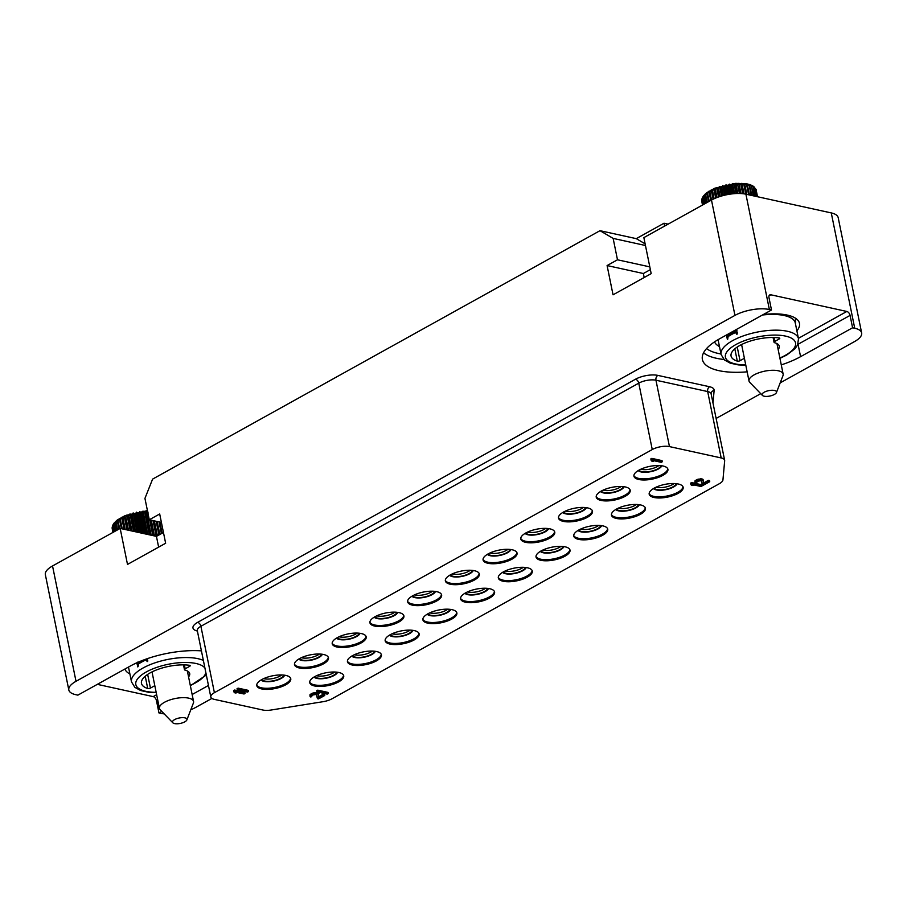 <?xml version="1.0" encoding="UTF-8"?>
<svg xmlns="http://www.w3.org/2000/svg" width="907" height="907" viewBox="0 0 907 907"><rect width="100%" height="100%" fill="white"/><g stroke="black" fill="none" stroke-linecap="round" stroke-linejoin="round"><path stroke-width="1.36" d="M718.072 339.672L721.099 354.524A39.5 14.773 -11.5 0 1 770.134 330.352A39.5 14.773 -11.5 0 1 798.5 338.776L795.292 323.017A39.5 14.773 168.5 0 0 766.925 314.604A39.5 14.773 168.5 0 0 762.447 315.012M795.53 324.184A39.625 14.818 168.5 0 0 795.53 324.105A39.625 14.818 168.5 0 0 762.56 314.956M735.622 329.91L735.033 330.556A39.5 14.773 -11.5 0 0 727.697 334.592L729.194 334.921L727.335 334.762M736.529 329.411L737.266 334.014A39.5 14.773 168.5 0 0 736.756 334.241L736.756 334.241M737.221 332.801L735.464 332.586L736.949 334.15M735.464 332.586L734.965 332.778A39.5 14.773 168.5 0 0 728.106 336.588L727.675 339.263A39.5 14.773 168.5 0 0 727.323 339.513L727.323 339.513M726.292 335.091L727.437 339.433M778.149 349.501A19.194 7.177 -11.5 0 0 779.283 346.191A19.194 7.177 -11.5 0 0 774.657 342.733A2.472 0.93 168.5 0 1 774.056 342.29A2.472 0.93 168.5 0 1 774.782 341.417L779.238 338.946L779.022 337.903M744.398 358.288L740.021 360.714A1.859 0.692 -11.5 0 1 737.312 361.122A30.022 11.235 168.5 0 1 731.065 356.009A30.022 11.235 168.5 0 1 746.812 342.268A30.022 11.235 168.5 0 1 779.102 337.914A1.859 0.692 -11.5 0 1 779.771 338.3A1.859 0.692 -11.5 0 1 779.238 338.946M850.074 315.398A3.719 2.222 -119 0 0 846.832 311.464L770.859 294.798A3.719 2.222 -119 0 0 769.737 294.922A3.719 2.222 -119 0 0 768.977 297.609L771.494 309.99L769.363 309.514A24.761 9.263 168.5 0 0 734.953 315.398L76.007 681.304A24.761 9.263 168.5 0 0 68.819 689.978L45.35 574.653A24.761 9.263 -11.5 0 1 52.538 565.968L120.166 528.418L127.502 564.426L165.641 543.236L159.689 513.986L149.292 519.768L144.939 498.385L152.603 479.111L599.992 230.684L613.143 238.405L617.486 259.787L607.089 265.558L613.041 294.82L651.181 273.631L643.857 237.623L711.485 200.073A24.761 9.263 -11.5 0 1 745.905 194.189L831.266 212.918A24.761 9.263 -11.5 0 1 838.181 217.612L861.65 332.937A24.761 9.263 168.5 0 0 854.723 328.243L852.591 327.778L850.074 315.398L798.058 344.286A58.808 21.995 -11.5 0 1 797.865 344.399M780.19 382.867L854.462 341.622A24.761 9.263 168.5 0 0 861.65 332.937M760.724 393.672L716.122 418.433M211.875 698.435L195.515 707.517A24.761 9.263 168.5 0 1 190.799 709.739M599.992 230.684L636.272 238.643L664.015 223.235L664.593 226.115M650.376 269.628L643.358 273.517L644.174 277.519M636.272 238.643L645.126 243.847M664.015 223.235L668.142 224.142M613.143 238.405L645.467 245.502M617.486 259.787L649.809 266.873M796.879 330.84A43.513 16.281 168.5 0 0 799.464 323.346A43.513 16.281 168.5 0 0 787.299 315.092A43.513 16.281 168.5 0 0 763.354 314.514M714.546 341.871A43.513 16.281 168.5 0 0 719.478 346.587M852.591 327.778L800.575 356.666L798.058 344.286A3.719 2.222 -119 0 0 798.001 344.048M771.494 309.99L719.478 338.878A58.808 21.995 168.5 0 0 702.392 359.489A58.808 21.995 168.5 0 0 747.153 371.836M781.278 364.886A58.808 21.995 168.5 0 0 800.575 356.666M161.763 711.383L158.963 712.936L161.095 713.401A24.761 9.263 168.5 0 0 164.19 713.888M192.148 694.513L208.451 685.454M201.422 650.863A58.808 21.995 168.5 0 0 129.894 666.26L77.866 695.147L75.734 694.671A24.761 9.263 168.5 0 1 68.819 689.978M163.453 532.488L156.446 536.377L158.634 547.136M120.166 528.418L156.446 536.377M158.963 712.936L156.446 700.555A3.719 2.222 61 0 0 153.204 696.621L97.298 684.354M124.871 669.049A43.513 16.281 168.5 0 0 129.894 673.969M154.814 685.669L150.437 688.096A1.859 0.692 -11.5 0 1 147.728 688.504L145.222 676.237M188.565 676.883A19.194 7.177 -11.5 0 0 189.699 673.572A19.194 7.177 -11.5 0 0 185.073 670.114A2.472 0.93 168.5 0 1 184.472 669.672A2.472 0.93 168.5 0 1 185.187 668.799L189.654 666.328L189.438 665.284M147.728 688.504A30.022 11.235 168.5 0 1 141.481 683.39A30.022 11.235 168.5 0 1 157.228 669.649A30.022 11.235 168.5 0 1 189.518 665.296A1.859 0.692 -11.5 0 1 190.187 665.681A1.859 0.692 -11.5 0 1 189.654 666.328M147.319 658.663L147.682 661.396A39.5 14.773 168.5 0 0 147.172 661.622L147.172 661.622M147.637 660.183L145.868 659.967L147.365 661.532M145.868 659.967L145.381 660.16A39.5 14.773 168.5 0 0 138.522 663.969L138.091 666.645A39.5 14.773 168.5 0 0 137.739 666.894L137.739 666.894M136.776 662.813L137.853 666.815M144.077 659.82L139.61 662.303L138.102 662.223M137.875 662.325L138.249 664.185M138.499 662.053L139.61 662.303L138.85 662.393M113.545 524.144L113.035 525.743A27.936 10.453 -11.5 0 1 113.318 525.289L114.429 522.761L114.101 524.291A27.936 10.453 -11.5 0 1 114.509 523.838L115.688 521.355L115.563 522.829A27.936 10.453 -11.5 0 1 116.096 522.375L117.32 519.972L117.4 521.378A27.936 10.453 -11.5 0 1 118.057 520.935L119.316 518.6L121.368 528.679M118.057 520.935L119.633 528.713M117.4 521.378L118.976 529.087M116.096 522.375L117.615 529.835M114.429 522.761L117.332 519.972L125.279 515.561L147.433 510.652M115.563 522.829L117.048 530.153M114.509 523.838L115.926 530.776M114.101 524.291L115.461 531.037M113.318 525.289L114.588 531.525M113.126 524.507L114.123 523.044M113.035 525.743L114.248 531.706M113.409 532.171L112.389 527.171L113.069 525.493L112.389 527.171A27.936 10.453 -11.5 0 1 112.547 526.729L113.636 532.046M112.547 526.729L113.024 524.779M112.162 527.817L112.185 528.543A27.936 10.453 -11.5 0 1 112.196 528.112L113.069 532.364M112.196 528.112L112.343 526.695M112.185 528.543L112.967 532.42M112.241 528.838L112.899 532.454M159.847 522.081L162.115 533.237M159.02 521.899L161.401 533.633M157.206 521.502L159.847 534.495M157.081 521.48L159.745 534.552M156.163 521.276L158.952 534.994M154.371 520.879L157.41 535.844M154.031 520.799L157.126 536.003M153.022 520.584L156.219 536.332M151.288 520.199L154.485 535.946M150.721 520.074L153.929 535.822M149.644 519.847L152.852 535.595M119.599 519.96A27.936 10.453 -11.5 0 1 120.348 519.541L121.617 517.285L122.105 518.611A27.936 10.453 -11.5 0 1 122.955 518.203L124.191 516.049L124.894 517.341A27.936 10.453 -11.5 0 1 125.812 516.967L127.014 514.893L127.91 516.174A27.936 10.453 -11.5 0 1 128.896 515.834L130.018 513.85L131.118 515.119A27.936 10.453 -11.5 0 1 132.15 514.825L133.17 512.92L134.451 514.212A27.936 10.453 -11.5 0 1 135.517 513.952L136.424 512.149L137.875 513.441A27.936 10.453 -11.5 0 1 138.952 513.237L139.712 511.514L141.322 512.84A27.936 10.453 -11.5 0 1 142.399 512.693L143 511.049L144.746 512.41A27.936 10.453 -11.5 0 1 145.8 512.319L146.22 510.743L151.208 535.232M146.22 510.743L148.079 512.16M145.8 512.319L150.426 535.062M144.746 512.41L149.304 534.813M143 511.049L147.762 534.472M142.399 512.693L146.787 534.257M141.322 512.84L145.63 534.008M139.712 511.514L144.224 533.701M138.952 513.237L143.068 533.441M137.875 513.441L141.889 533.191M136.424 512.149L140.642 532.908M135.517 513.952L139.315 532.624M134.451 514.212L138.147 532.364M133.17 512.92L137.082 532.126M132.15 514.825L135.608 531.808M131.118 515.119L134.463 531.559M130.018 513.85L133.578 531.366M128.896 515.834L131.98 531.014M127.91 516.174L130.88 530.765M127.014 514.893L130.211 530.618M125.812 516.967L128.522 530.255M124.894 517.341L127.468 530.017M124.191 516.049L127.014 529.926M122.955 518.203L125.257 529.541M122.105 518.611L124.282 529.325M121.617 517.285L124.055 529.269M120.348 519.541L122.252 528.872M193.395 703.027A17.414 6.519 168.5 0 0 193.554 701.44A17.414 6.519 168.5 0 0 181.049 697.732A17.414 6.519 -11.5 0 0 159.428 708.39A17.414 6.519 -11.5 0 0 160.199 709.773L172.818 722.777A7.369 2.755 -11.5 0 1 174.484 719.682A7.369 2.755 -11.5 0 1 181.638 717.675A7.369 2.755 168.5 0 1 186.865 719.92L193.395 703.027M186.865 719.92A7.369 2.755 168.5 0 1 177.783 723.763A7.369 2.755 -11.5 0 1 172.818 722.777M149.292 519.768L161.412 522.421M719.319 483.726A12.381 4.626 168.5 0 0 722.947 479.905L724.67 460.813A12.381 4.626 168.5 0 0 724.636 460.291A12.381 4.626 168.5 0 0 721.178 457.944L669.468 446.595A12.381 4.626 168.5 0 0 652.258 449.543L214.403 692.676A12.381 4.626 168.5 0 0 210.809 697.007A12.381 4.626 168.5 0 0 214.267 699.354L262.939 710.034A12.381 4.626 168.5 0 0 271.182 710.011L323.028 701.701A12.381 4.626 168.5 0 0 331.996 698.787L719.319 483.726M638.789 479.497A17.335 6.485 168.5 0 0 657.983 477.536A17.335 6.485 168.5 0 0 667.915 469.304A17.335 6.485 168.5 0 0 663.074 466.017A17.335 6.485 168.5 0 0 643.879 467.978A17.335 6.485 168.5 0 0 633.948 476.22A17.335 6.485 168.5 0 0 638.789 479.497M601.08 500.437A17.335 6.485 168.5 0 0 620.263 498.476A17.335 6.485 168.5 0 0 630.206 490.245A17.335 6.485 168.5 0 0 625.354 486.957A17.335 6.485 168.5 0 0 606.171 488.918A17.335 6.485 168.5 0 0 596.228 497.161A17.335 6.485 168.5 0 0 601.08 500.437M563.36 521.389A17.335 6.485 168.5 0 0 582.555 519.428A17.335 6.485 168.5 0 0 592.486 511.185A17.335 6.485 168.5 0 0 587.634 507.909A17.335 6.485 168.5 0 0 568.451 509.87A17.335 6.485 168.5 0 0 558.519 518.101A17.335 6.485 168.5 0 0 563.36 521.389M525.641 542.329A17.335 6.485 168.5 0 0 544.835 540.368A17.335 6.485 168.5 0 0 554.767 532.137A17.335 6.485 168.5 0 0 549.925 528.849A17.335 6.485 168.5 0 0 530.731 530.81A17.335 6.485 168.5 0 0 520.799 539.041A17.335 6.485 168.5 0 0 525.641 542.329M487.932 563.27A17.335 6.485 168.5 0 0 507.115 561.308A17.335 6.485 168.5 0 0 517.058 553.077A17.335 6.485 168.5 0 0 512.206 549.789A17.335 6.485 168.5 0 0 493.023 551.751A17.335 6.485 168.5 0 0 483.08 559.982A17.335 6.485 168.5 0 0 487.932 563.27M450.212 584.21A17.335 6.485 168.5 0 0 469.407 582.249A17.335 6.485 168.5 0 0 479.338 574.018A17.335 6.485 168.5 0 0 474.486 570.73A17.335 6.485 168.5 0 0 455.303 572.691A17.335 6.485 168.5 0 0 445.371 580.933A17.335 6.485 168.5 0 0 450.212 584.21M412.492 605.162A17.335 6.485 168.5 0 0 431.687 603.2A17.335 6.485 168.5 0 0 441.618 594.958A17.335 6.485 168.5 0 0 436.777 591.681A17.335 6.485 168.5 0 0 417.583 593.643A17.335 6.485 168.5 0 0 407.651 601.874A17.335 6.485 168.5 0 0 412.492 605.162M374.784 626.102A17.335 6.485 168.5 0 0 393.967 624.141A17.335 6.485 168.5 0 0 403.91 615.898A17.335 6.485 168.5 0 0 399.057 612.622A17.335 6.485 168.5 0 0 379.874 614.583A17.335 6.485 168.5 0 0 369.931 622.814A17.335 6.485 168.5 0 0 374.784 626.102M337.064 647.042A17.335 6.485 168.5 0 0 356.258 645.081A17.335 6.485 168.5 0 0 366.19 636.85A17.335 6.485 168.5 0 0 361.337 633.562A17.335 6.485 168.5 0 0 342.154 635.524A17.335 6.485 168.5 0 0 332.223 643.755A17.335 6.485 168.5 0 0 337.064 647.042M299.344 667.983A17.335 6.485 168.5 0 0 318.538 666.021A17.335 6.485 168.5 0 0 328.47 657.79A17.335 6.485 168.5 0 0 323.629 654.503A17.335 6.485 168.5 0 0 304.435 656.464A17.335 6.485 168.5 0 0 294.503 664.695A17.335 6.485 168.5 0 0 299.344 667.983M261.635 688.923A17.335 6.485 168.5 0 0 280.819 686.962A17.335 6.485 168.5 0 0 290.762 678.731A17.335 6.485 168.5 0 0 285.909 675.443A17.335 6.485 168.5 0 0 266.726 677.404A17.335 6.485 168.5 0 0 256.783 685.647A17.335 6.485 168.5 0 0 261.635 688.923M654.038 497.49A17.335 6.485 168.5 0 0 673.221 495.528A17.335 6.485 168.5 0 0 683.164 487.286A17.335 6.485 168.5 0 0 678.311 484.009A17.335 6.485 168.5 0 0 659.128 485.971A17.335 6.485 168.5 0 0 649.185 494.202A17.335 6.485 168.5 0 0 654.038 497.49M616.318 518.43A17.335 6.485 168.5 0 0 635.512 516.468A17.335 6.485 168.5 0 0 645.444 508.237A17.335 6.485 168.5 0 0 640.603 504.95A17.335 6.485 168.5 0 0 621.408 506.911A17.335 6.485 168.5 0 0 611.477 515.142A17.335 6.485 168.5 0 0 616.318 518.43M578.609 539.37A17.335 6.485 168.5 0 0 597.792 537.409A17.335 6.485 168.5 0 0 607.724 529.178A17.335 6.485 168.5 0 0 602.883 525.89A17.335 6.485 168.5 0 0 583.689 527.851A17.335 6.485 168.5 0 0 573.757 536.082A17.335 6.485 168.5 0 0 578.609 539.37M540.889 560.311A17.335 6.485 168.5 0 0 560.084 558.349A17.335 6.485 168.5 0 0 570.015 550.118A17.335 6.485 168.5 0 0 565.163 546.83A17.335 6.485 168.5 0 0 545.98 548.792A17.335 6.485 168.5 0 0 536.037 557.034A17.335 6.485 168.5 0 0 540.889 560.311M503.17 581.262A17.335 6.485 168.5 0 0 522.364 579.301A17.335 6.485 168.5 0 0 532.296 571.059A17.335 6.485 168.5 0 0 527.455 567.782A17.335 6.485 168.5 0 0 508.26 569.743A17.335 6.485 168.5 0 0 498.328 577.974A17.335 6.485 168.5 0 0 503.17 581.262M465.461 602.203A17.335 6.485 168.5 0 0 484.644 600.241A17.335 6.485 168.5 0 0 494.576 592.01A17.335 6.485 168.5 0 0 489.735 588.722A17.335 6.485 168.5 0 0 470.54 590.684A17.335 6.485 168.5 0 0 460.609 598.915A17.335 6.485 168.5 0 0 465.461 602.203M427.741 623.143A17.335 6.485 168.5 0 0 446.936 621.182A17.335 6.485 168.5 0 0 456.867 612.951A17.335 6.485 168.5 0 0 452.015 609.663A17.335 6.485 168.5 0 0 432.832 611.624A17.335 6.485 168.5 0 0 422.889 619.855A17.335 6.485 168.5 0 0 427.741 623.143M390.021 644.083A17.335 6.485 168.5 0 0 409.216 642.122A17.335 6.485 168.5 0 0 419.147 633.891A17.335 6.485 168.5 0 0 414.306 630.603A17.335 6.485 168.5 0 0 395.112 632.564A17.335 6.485 168.5 0 0 385.18 640.807A17.335 6.485 168.5 0 0 390.021 644.083M352.313 665.024A17.335 6.485 168.5 0 0 371.496 663.062A17.335 6.485 168.5 0 0 381.428 654.831A17.335 6.485 168.5 0 0 376.586 651.543A17.335 6.485 168.5 0 0 357.392 653.505A17.335 6.485 168.5 0 0 347.46 661.747A17.335 6.485 168.5 0 0 352.313 665.024M314.593 685.975A17.335 6.485 168.5 0 0 333.787 684.014A17.335 6.485 168.5 0 0 343.719 675.772A17.335 6.485 168.5 0 0 338.867 672.495A17.335 6.485 168.5 0 0 319.683 674.457A17.335 6.485 168.5 0 0 309.74 682.688A17.335 6.485 168.5 0 0 314.593 685.975M662.291 461.754L662.065 460.631L651.827 458.375L650.784 458.953L651.498 460.994L653.244 461.38L652.757 460.461L661.248 462.332L662.291 461.754L652.054 459.509L651.011 460.087M245.071 693.424L244.845 692.302L239.493 691.123L239.006 690.204L247.509 692.075L248.541 691.497L238.303 689.252L237.26 689.83L237.747 690.737L234.607 690.046L233.564 690.624L234.278 692.665L236.024 693.05L235.537 692.132L244.04 694.002L245.071 693.424L234.834 691.179L233.791 691.758M248.541 691.497L248.314 690.374L238.076 688.13L237.033 688.696L237.26 689.83M702.109 485.937L701.871 484.814L691.633 482.558L690.59 483.136L691.304 485.177L693.05 485.562L692.563 484.644L701.066 486.515L702.109 485.937L691.86 483.692L690.817 484.27M701.746 480.982L702.403 484.928L703.492 485.166L709.739 481.696L709.501 480.574L708.412 480.336L703.639 482.989M708.412 480.336L708.639 481.458L703.787 484.157L703.095 479.576L702.097 478.953L697.914 479.236L694.966 480.88L695.816 483.352L697.8 481.232L701.281 480.653L702.403 484.928M316.781 694.751L317.439 698.685L318.527 698.923L324.774 695.465L324.536 694.331L323.448 694.093L318.674 696.746M323.448 694.093L323.686 695.216L318.822 697.914L318.142 693.333L317.133 692.71L312.96 693.005L310.013 694.637L310.852 697.109L312.847 694.989L316.316 694.411L317.439 698.685M328.243 693.538L328.005 692.404L317.767 690.159L316.724 690.737L317.439 692.778L319.185 693.163L318.697 692.245L327.2 694.116L328.243 693.538L317.994 691.281L316.951 691.86M633.902 475.642A17.335 6.485 -11.5 0 0 638.562 478.374A17.335 6.485 168.5 0 0 657.065 476.651A17.335 6.485 168.5 0 0 667.733 468.76M661.804 465.79A12.381 4.626 168.5 0 1 653.494 470.982A12.381 4.626 168.5 0 1 641.113 471.946A12.381 4.626 -11.5 0 1 638.199 470.586M660.965 465.688A11.451 4.286 168.5 0 1 653.459 470.62A11.451 4.286 168.5 0 1 641.771 471.583A11.451 4.286 -11.5 0 1 638.925 470.166M658.867 465.54A11.451 4.286 168.5 0 1 641.306 469.338A11.451 4.286 -11.5 0 1 640.807 469.214M263.654 678.64A11.451 4.286 -11.5 0 0 264.152 678.765A11.451 4.286 168.5 0 0 281.703 674.967M261.772 679.592A11.451 4.286 -11.5 0 0 264.606 681.01A11.451 4.286 168.5 0 0 276.295 680.046A11.451 4.286 168.5 0 0 283.812 675.114M261.046 680.023A12.381 4.626 -11.5 0 0 263.96 681.372A12.381 4.626 168.5 0 0 276.329 680.409A12.381 4.626 168.5 0 0 284.639 675.216M256.738 685.068A17.335 6.485 -11.5 0 0 261.409 687.801A17.335 6.485 168.5 0 0 279.9 686.077A17.335 6.485 168.5 0 0 290.58 678.187M301.362 657.7A11.451 4.286 -11.5 0 0 301.861 657.824A11.451 4.286 168.5 0 0 319.423 654.026M299.48 658.652A11.451 4.286 -11.5 0 0 302.326 660.069A11.451 4.286 168.5 0 0 314.015 659.106A11.451 4.286 168.5 0 0 321.52 654.174M298.754 659.072A12.381 4.626 -11.5 0 0 301.668 660.432A12.381 4.626 168.5 0 0 314.049 659.468A12.381 4.626 168.5 0 0 322.359 654.276M294.458 664.128A17.335 6.485 -11.5 0 0 299.117 666.86A17.335 6.485 168.5 0 0 317.62 665.137A17.335 6.485 168.5 0 0 328.289 657.235M339.082 636.759A11.451 4.286 -11.5 0 0 339.581 636.884A11.451 4.286 168.5 0 0 357.131 633.086M337.2 637.712A11.451 4.286 -11.5 0 0 340.034 639.129A11.451 4.286 168.5 0 0 351.723 638.154A11.451 4.286 168.5 0 0 359.24 633.222M336.474 638.131A12.381 4.626 -11.5 0 0 339.388 639.492A12.381 4.626 168.5 0 0 351.769 638.517A12.381 4.626 168.5 0 0 360.079 633.335M332.166 643.176A17.335 6.485 -11.5 0 0 336.837 645.92A17.335 6.485 168.5 0 0 355.329 644.197A17.335 6.485 168.5 0 0 366.009 636.295M376.802 615.819A11.451 4.286 -11.5 0 0 377.301 615.932A11.451 4.286 168.5 0 0 394.851 612.146M374.92 616.771A11.451 4.286 -11.5 0 0 377.754 618.189A11.451 4.286 168.5 0 0 389.443 617.213A11.451 4.286 168.5 0 0 396.96 612.282M374.194 617.191A12.381 4.626 -11.5 0 0 377.108 618.551A12.381 4.626 168.5 0 0 389.477 617.576A12.381 4.626 168.5 0 0 397.788 612.384M369.886 622.236A17.335 6.485 -11.5 0 0 374.557 624.98A17.335 6.485 168.5 0 0 393.048 623.245A17.335 6.485 168.5 0 0 403.728 615.354M414.51 594.867A11.451 4.286 -11.5 0 0 415.009 594.992A11.451 4.286 168.5 0 0 432.571 591.194M412.628 595.82A11.451 4.286 -11.5 0 0 415.474 597.248A11.451 4.286 168.5 0 0 427.163 596.273A11.451 4.286 168.5 0 0 434.668 591.341M411.903 596.25A12.381 4.626 -11.5 0 0 414.816 597.6A12.381 4.626 168.5 0 0 427.197 596.636A12.381 4.626 168.5 0 0 435.507 591.443M407.606 601.296A17.335 6.485 -11.5 0 0 412.266 604.028A17.335 6.485 168.5 0 0 430.768 602.305A17.335 6.485 168.5 0 0 441.437 594.414M452.23 573.927A11.451 4.286 -11.5 0 0 452.729 574.052A11.451 4.286 168.5 0 0 470.28 570.254M450.348 574.879A11.451 4.286 -11.5 0 0 453.183 576.296A11.451 4.286 168.5 0 0 464.872 575.333A11.451 4.286 168.5 0 0 472.388 570.401M449.623 575.299A12.381 4.626 -11.5 0 0 452.536 576.659A12.381 4.626 168.5 0 0 464.917 575.696A12.381 4.626 168.5 0 0 473.216 570.503M445.314 580.355A17.335 6.485 -11.5 0 0 449.985 583.088A17.335 6.485 168.5 0 0 468.477 581.364A17.335 6.485 168.5 0 0 479.157 573.473M489.95 552.987A11.451 4.286 -11.5 0 0 490.449 553.111A11.451 4.286 168.5 0 0 507.999 549.313M488.068 553.939A11.451 4.286 -11.5 0 0 490.902 555.356A11.451 4.286 168.5 0 0 502.591 554.392A11.451 4.286 168.5 0 0 510.108 549.449M487.342 554.358A12.381 4.626 -11.5 0 0 490.256 555.719A12.381 4.626 168.5 0 0 502.625 554.744A12.381 4.626 168.5 0 0 510.936 549.563M483.034 559.415A17.335 6.485 -11.5 0 0 487.705 562.147A17.335 6.485 168.5 0 0 506.197 560.424A17.335 6.485 168.5 0 0 516.877 552.522M527.659 532.046A11.451 4.286 -11.5 0 0 528.157 532.171A11.451 4.286 168.5 0 0 545.719 528.373M525.777 532.999A11.451 4.286 -11.5 0 0 528.622 534.416A11.451 4.286 168.5 0 0 540.311 533.441A11.451 4.286 168.5 0 0 547.817 528.509M525.051 533.418A12.381 4.626 -11.5 0 0 527.965 534.779A12.381 4.626 168.5 0 0 540.345 533.804A12.381 4.626 168.5 0 0 548.656 528.622M520.754 538.463A17.335 6.485 -11.5 0 0 525.414 541.207A17.335 6.485 168.5 0 0 543.917 539.472A17.335 6.485 168.5 0 0 554.585 531.581M565.378 511.095A11.451 4.286 -11.5 0 0 565.877 511.219A11.451 4.286 168.5 0 0 583.428 507.432M563.496 512.058A11.451 4.286 -11.5 0 0 566.331 513.475A11.451 4.286 168.5 0 0 578.02 512.5A11.451 4.286 168.5 0 0 585.537 507.569M562.771 512.478A12.381 4.626 -11.5 0 0 565.685 513.838A12.381 4.626 168.5 0 0 578.065 512.863A12.381 4.626 168.5 0 0 586.364 507.671M558.463 517.523A17.335 6.485 -11.5 0 0 563.134 520.255A17.335 6.485 168.5 0 0 581.625 518.532A17.335 6.485 168.5 0 0 592.305 510.641M603.098 490.154A11.451 4.286 -11.5 0 0 603.597 490.279A11.451 4.286 168.5 0 0 621.148 486.481M601.216 491.106A11.451 4.286 -11.5 0 0 604.051 492.535A11.451 4.286 168.5 0 0 615.74 491.56A11.451 4.286 168.5 0 0 623.256 486.628M600.491 491.537A12.381 4.626 -11.5 0 0 603.404 492.886A12.381 4.626 168.5 0 0 615.774 491.923A12.381 4.626 168.5 0 0 624.084 486.73M596.182 496.583A17.335 6.485 -11.5 0 0 600.853 499.315A17.335 6.485 168.5 0 0 619.345 497.592A17.335 6.485 168.5 0 0 630.025 489.701M316.611 675.681A11.451 4.286 -11.5 0 0 317.11 675.806A11.451 4.286 168.5 0 0 334.66 672.019M314.729 676.645A11.451 4.286 -11.5 0 0 317.563 678.062A11.451 4.286 168.5 0 0 329.252 677.087A11.451 4.286 168.5 0 0 336.769 672.155M314.003 677.064A12.381 4.626 -11.5 0 0 316.917 678.425A12.381 4.626 168.5 0 0 329.286 677.45A12.381 4.626 168.5 0 0 337.597 672.257M309.695 682.109A17.335 6.485 -11.5 0 0 314.366 684.842A17.335 6.485 168.5 0 0 332.858 683.118A17.335 6.485 168.5 0 0 343.538 675.227M354.331 654.741A11.451 4.286 -11.5 0 0 354.83 654.865A11.451 4.286 168.5 0 0 372.38 651.067M352.438 655.693A11.451 4.286 -11.5 0 0 355.283 657.122A11.451 4.286 168.5 0 0 366.972 656.146A11.451 4.286 168.5 0 0 374.489 651.215M351.723 656.124A12.381 4.626 -11.5 0 0 354.637 657.473A12.381 4.626 168.5 0 0 367.006 656.509A12.381 4.626 168.5 0 0 375.317 651.317M347.415 661.169A17.335 6.485 -11.5 0 0 352.075 663.901A17.335 6.485 168.5 0 0 370.578 662.178A17.335 6.485 168.5 0 0 381.246 654.287M392.039 633.8A11.451 4.286 -11.5 0 0 392.538 633.925A11.451 4.286 168.5 0 0 410.1 630.127M390.157 634.753A11.451 4.286 -11.5 0 0 393.003 636.17A11.451 4.286 168.5 0 0 404.681 635.206A11.451 4.286 168.5 0 0 412.197 630.274M389.432 635.172A12.381 4.626 -11.5 0 0 392.346 636.533A12.381 4.626 168.5 0 0 404.726 635.569A12.381 4.626 168.5 0 0 413.036 630.376M385.135 640.229A17.335 6.485 -11.5 0 0 389.795 642.961A17.335 6.485 168.5 0 0 408.286 641.238A17.335 6.485 168.5 0 0 418.966 633.347M429.759 612.86A11.451 4.286 -11.5 0 0 430.258 612.985A11.451 4.286 168.5 0 0 447.809 609.187M427.877 613.812A11.451 4.286 -11.5 0 0 430.712 615.229A11.451 4.286 168.5 0 0 442.401 614.266A11.451 4.286 168.5 0 0 449.917 609.323M427.152 614.232A12.381 4.626 -11.5 0 0 430.065 615.592A12.381 4.626 168.5 0 0 442.435 614.617A12.381 4.626 168.5 0 0 450.745 609.436M422.843 619.288A17.335 6.485 -11.5 0 0 427.514 622.021A17.335 6.485 168.5 0 0 446.006 620.297A17.335 6.485 168.5 0 0 456.686 612.395M467.479 591.92A11.451 4.286 -11.5 0 0 467.978 592.033A11.451 4.286 168.5 0 0 485.528 588.246M465.586 592.872A11.451 4.286 -11.5 0 0 468.431 594.289A11.451 4.286 168.5 0 0 480.12 593.314A11.451 4.286 168.5 0 0 487.637 588.382M464.872 593.291A12.381 4.626 -11.5 0 0 467.785 594.652A12.381 4.626 168.5 0 0 480.154 593.677A12.381 4.626 168.5 0 0 488.465 588.496M460.563 598.337A17.335 6.485 -11.5 0 0 465.223 601.08A17.335 6.485 168.5 0 0 483.726 599.346A17.335 6.485 168.5 0 0 494.394 591.455M505.188 570.968A11.451 4.286 -11.5 0 0 505.687 571.093A11.451 4.286 168.5 0 0 523.248 567.294M503.306 571.92A11.451 4.286 -11.5 0 0 506.151 573.349A11.451 4.286 168.5 0 0 517.829 572.374A11.451 4.286 168.5 0 0 525.346 567.442M502.58 572.351A12.381 4.626 -11.5 0 0 505.494 573.712A12.381 4.626 168.5 0 0 517.874 572.736A12.381 4.626 168.5 0 0 526.185 567.544M498.283 577.396A17.335 6.485 -11.5 0 0 502.943 580.129A17.335 6.485 168.5 0 0 521.434 578.405A17.335 6.485 168.5 0 0 532.114 570.514M542.908 550.027A11.451 4.286 -11.5 0 0 543.406 550.152A11.451 4.286 168.5 0 0 560.957 546.354M541.025 550.98A11.451 4.286 -11.5 0 0 543.86 552.408A11.451 4.286 168.5 0 0 555.549 551.433A11.451 4.286 168.5 0 0 563.066 546.502M540.3 551.411A12.381 4.626 -11.5 0 0 543.214 552.76A12.381 4.626 168.5 0 0 555.583 551.796A12.381 4.626 168.5 0 0 563.893 546.604M535.992 556.456A17.335 6.485 -11.5 0 0 540.663 559.188A17.335 6.485 168.5 0 0 559.154 557.465A17.335 6.485 168.5 0 0 569.834 549.574M580.627 529.087A11.451 4.286 -11.5 0 0 581.126 529.212A11.451 4.286 168.5 0 0 598.677 525.414M578.734 530.039A11.451 4.286 -11.5 0 0 581.58 531.457A11.451 4.286 168.5 0 0 593.269 530.493A11.451 4.286 168.5 0 0 600.785 525.561M578.02 530.459A12.381 4.626 -11.5 0 0 580.933 531.819A12.381 4.626 168.5 0 0 593.303 530.856A12.381 4.626 168.5 0 0 601.613 525.663M573.712 535.515A17.335 6.485 -11.5 0 0 578.371 538.248A17.335 6.485 168.5 0 0 596.874 536.525A17.335 6.485 168.5 0 0 607.543 528.622M618.336 508.147A11.451 4.286 -11.5 0 0 618.835 508.271A11.451 4.286 168.5 0 0 636.385 504.473M616.454 509.099A11.451 4.286 -11.5 0 0 619.3 510.516A11.451 4.286 168.5 0 0 630.977 509.541A11.451 4.286 168.5 0 0 638.494 504.609M615.728 509.519A12.381 4.626 -11.5 0 0 618.642 510.879A12.381 4.626 168.5 0 0 631.023 509.904A12.381 4.626 168.5 0 0 639.333 504.723M611.431 514.564A17.335 6.485 -11.5 0 0 616.091 517.307A17.335 6.485 168.5 0 0 634.583 515.584A17.335 6.485 168.5 0 0 645.262 507.682M656.056 487.206A11.451 4.286 -11.5 0 0 656.555 487.32A11.451 4.286 168.5 0 0 674.105 483.533M654.174 488.159A11.451 4.286 -11.5 0 0 657.008 489.576A11.451 4.286 168.5 0 0 668.697 488.601A11.451 4.286 168.5 0 0 676.214 483.669M653.448 488.578A12.381 4.626 -11.5 0 0 656.362 489.939A12.381 4.626 168.5 0 0 668.731 488.964A12.381 4.626 168.5 0 0 677.041 483.771M649.14 493.623A17.335 6.485 -11.5 0 0 653.811 496.367A17.335 6.485 168.5 0 0 672.302 494.632A17.335 6.485 168.5 0 0 682.982 486.742M651.827 458.375L652.054 459.509M653.063 460.529L653.244 461.38M234.607 690.046L234.834 691.179M235.854 692.2L236.024 693.05M238.076 688.13L238.303 689.252M239.312 690.284L239.493 691.123L237.747 690.737M691.633 482.558L691.86 483.692M692.88 484.712L693.05 485.562M696.531 482.093L696.689 482.864M694.966 480.88L694.943 482.479M695.964 480.154L696.191 481.277L695.204 482.002M696.655 479.769L696.191 481.277M697.914 479.236L698.152 480.37L696.893 480.891M699.048 478.953L699.274 480.075L698.152 480.37M700.612 478.76L700.839 479.882L699.274 480.075M701.655 478.851L701.893 479.973L700.839 479.882M702.097 478.953L701.893 479.973M702.789 479.236L703.027 480.359L702.324 480.075M709.739 481.696L708.639 481.458M311.566 695.85L311.725 696.621M310.013 694.637L309.979 696.247M310.999 693.912L311.237 695.045L310.239 695.76M311.702 693.526L311.237 695.045M312.96 693.005L313.187 694.127L311.929 694.66M314.083 692.71L314.31 693.832L313.187 694.127M315.647 692.517L315.874 693.64L314.31 693.832M316.69 692.608L316.928 693.742L315.874 693.64M317.133 692.71L316.928 693.742M317.824 692.993L318.062 694.116L317.359 693.832M324.774 695.465L323.686 695.216M317.767 690.159L317.994 691.281M319.015 692.313L319.185 693.163M607.089 265.558L643.358 273.517M703.129 196.762L702.619 198.361A27.936 10.453 -11.5 0 1 702.902 197.907L704.013 195.379L703.685 196.91A27.936 10.453 -11.5 0 1 704.093 196.456L705.283 193.973L705.147 195.447A27.936 10.453 -11.5 0 1 705.68 194.994L706.904 192.59L706.984 193.996A27.936 10.453 -11.5 0 1 707.641 193.554L708.9 191.218L710.782 200.47M707.641 193.554L709.217 201.331M706.984 193.996L708.56 201.705M705.68 194.994L707.199 202.454M704.013 195.379L706.916 192.59L714.863 188.18L735.69 183.35L747.141 183.917L749.205 185.595L751.189 195.356M705.147 195.447L706.632 202.771M704.093 196.456L705.51 203.395M703.685 196.91L705.056 203.656M702.902 197.907L704.172 204.143M702.71 197.125L703.707 195.663M702.619 198.361L703.832 204.324M702.993 204.789L701.973 199.789L702.653 198.111L701.973 199.789A27.936 10.453 -11.5 0 1 702.131 199.347L703.22 204.665M702.131 199.347L702.608 197.397M701.746 200.436L701.769 201.161A27.936 10.453 -11.5 0 1 701.78 200.73L702.653 204.982M701.78 200.73L701.927 199.313M701.769 201.161L702.551 205.039M701.825 201.456L702.483 205.073M756.019 189.314L756.37 189.982M756.789 196.581L755.112 188.327L753.921 187.046L756.053 189.45L757.538 196.751M757.356 196.706L755.803 189.087A27.936 10.453 168.5 0 1 756.053 189.45L754.681 188.157M755.588 196.32L753.762 187.33L752.765 186.048L754.737 187.998L756.461 196.513M753.309 186.298L754.624 187.318M753.955 195.957L751.223 185.187L753.264 187.046L755.123 196.218M751.484 185.277L753.139 186.15M751.914 195.515L749.341 184.472L751.223 185.187M749.488 194.982L747.13 183.917L749.386 184.484L751.415 186.241L753.366 195.833M746.722 194.37L744.624 183.52L746.688 185.119L748.66 194.801M744.624 183.52L746.846 194.404M743.695 193.803L741.881 183.293L743.899 184.824L745.803 194.166M741.881 183.293L744.023 193.849M740.475 193.531L738.922 183.237L740.872 184.711L742.708 193.69M738.922 183.237L741.019 193.554M709.183 192.579A27.936 10.453 -11.5 0 1 709.932 192.159L711.201 189.903L711.689 191.23A27.936 10.453 -11.5 0 1 712.539 190.821L713.786 188.667L714.478 189.96A27.936 10.453 -11.5 0 1 715.396 189.586L716.598 187.511L717.494 188.792A27.936 10.453 -11.5 0 1 718.48 188.452L719.602 186.468L720.702 187.738A27.936 10.453 -11.5 0 1 721.734 187.443L722.754 185.538L724.035 186.831A27.936 10.453 -11.5 0 1 725.101 186.57L726.008 184.767L727.459 186.06A27.936 10.453 -11.5 0 1 728.536 185.856L729.296 184.132L730.906 185.459A27.936 10.453 -11.5 0 1 731.983 185.311L732.584 183.668L734.33 185.028A27.936 10.453 -11.5 0 1 735.384 184.937L735.804 183.361L737.674 184.779L739.443 193.497M735.804 183.361L737.867 193.497M735.384 184.937L737.13 193.508M734.33 185.028L736.065 193.554M732.584 183.668L734.613 193.645M731.983 185.311L733.695 193.713M730.906 185.459L732.607 193.826M729.296 184.132L731.303 193.985M728.536 185.856L730.226 194.132M727.459 186.06L729.137 194.302M726.008 184.767L727.981 194.495M725.101 186.57L726.768 194.733M724.035 186.831L725.691 194.96M722.754 185.538L724.716 195.186M721.734 187.443L723.378 195.515M720.702 187.738L722.335 195.787M719.602 186.468L721.541 196.014M718.48 188.452L720.113 196.456M717.494 188.792L719.126 196.774M716.598 187.511L718.525 196.978M715.396 189.586L717.018 197.533M714.478 189.96L716.088 197.896M713.786 188.667L715.691 198.066M712.539 190.821L714.149 198.735M711.689 191.23L713.299 199.132M711.201 189.903L713.106 199.234M709.932 192.159L711.542 200.05M782.979 375.645A17.414 6.519 168.5 0 0 783.138 374.058A17.414 6.519 168.5 0 0 770.633 370.351A17.414 6.519 -11.5 0 0 749.012 381.008A17.414 6.519 -11.5 0 0 749.783 382.391L762.402 395.395A7.369 2.755 -11.5 0 1 764.068 392.3A7.369 2.755 -11.5 0 1 771.222 390.293A7.369 2.755 168.5 0 1 776.449 392.538L782.979 375.645M776.449 392.538A7.369 2.755 168.5 0 1 767.367 396.382A7.369 2.755 -11.5 0 1 762.402 395.395M736.96 330.307L728.434 335.012M727.437 334.83L727.833 336.803M745.747 364.954A35.781 13.378 -11.5 0 1 727.459 351.088A35.781 13.378 -11.5 0 1 769.85 335.261A35.781 13.378 -11.5 0 1 795.212 341.848A35.781 13.378 -11.5 0 1 779.873 358.004M774.782 341.417L773.977 337.506M740.021 360.714L737.232 347.03M737.312 361.122L734.817 348.855M831.266 212.918L854.723 328.243M734.953 315.398L711.485 200.073M52.538 565.968L76.007 681.304M769.363 309.514L745.905 194.189M769.045 295.807L770.859 294.798M846.832 311.464L798.409 338.345M720.986 353.968A55.089 20.612 -11.5 0 1 706.564 348.56M723.877 359.444A58.808 21.995 -11.5 0 1 703.56 352.812M712.993 403.025L714.126 390.475A16.099 6.02 168.5 0 0 709.591 386.745L657.87 375.396A16.099 6.02 168.5 0 0 635.501 379.217L197.647 622.349A16.099 6.02 168.5 0 0 197.386 631.023M156.65 694.705L153.204 696.621M157.693 699.864L156.446 700.555M150.437 688.096L147.648 674.411M156.163 692.336A35.781 13.378 -11.5 0 1 137.875 678.47A35.781 13.378 -11.5 0 1 180.266 662.643A35.781 13.378 -11.5 0 1 204.914 668.028M205.866 672.733A35.781 13.378 -11.5 0 1 190.289 685.386M156.231 692.665L148.601 692.268L140.653 690.533L134.86 687.347L131.504 681.905A39.5 14.773 -11.5 0 1 180.55 657.734A39.5 14.773 -11.5 0 1 203.372 660.443M147.694 661.396L146.945 661.226M185.187 668.799L184.393 664.888M197.647 622.349A3.719 2.222 -119 0 1 200.9 626.284A12.381 4.626 168.5 0 0 197.307 630.626L197.273 630.218M635.501 379.217A3.719 2.222 -119 0 1 638.755 383.162L200.9 626.284L214.403 692.676M657.87 375.396A3.719 2.63 -77.6 0 0 655.954 380.214A12.381 4.626 168.5 0 0 638.755 383.162L652.258 449.543M709.591 386.745A3.719 2.63 -77.6 0 0 707.675 391.563L655.954 380.214L669.468 446.595M714.126 390.475A3.719 3.424 5.2 0 0 711.111 393.513L711.133 393.91A12.381 4.626 168.5 0 0 707.675 391.563L721.178 457.944M752.028 186.479A27.936 10.453 168.5 0 0 751.415 186.241M749.93 185.788A27.936 10.453 168.5 0 0 749.205 185.595M747.515 185.255A27.936 10.453 168.5 0 0 746.688 185.119M744.794 184.903A27.936 10.453 168.5 0 0 743.899 184.824M741.847 184.722A27.936 10.453 168.5 0 0 740.872 184.711M738.683 184.733A27.936 10.453 168.5 0 0 737.674 184.779M736.484 330.874L735.033 330.556M736.699 330.239L735.6 330.001M737.278 334.014L736.529 333.844M745.815 365.283L738.185 364.886L730.237 363.151L724.444 359.966L721.099 354.524M779.941 358.344L786.664 355.079L795.008 348.73L797.57 345.034L798.5 338.776M774.056 342.29L773.081 337.495M128.488 667.042L131.504 681.905M190.357 685.726L206.331 675.023M146.412 659.877L147.796 660.183M137.581 662.155L138.998 662.461M184.472 669.672L183.497 664.876M112.139 528.135L112.173 527.42M112.4 526.23L112.729 525.323M187.364 670.976L193.554 701.44M152.013 671.906L159.428 708.39M210.809 697.007L197.307 630.626M724.636 460.291L711.133 393.91M701.723 200.753L701.757 200.039M701.984 198.848L702.313 197.941M776.948 343.594L783.138 374.058M741.597 344.524L749.012 381.008M735.996 332.495L737.38 332.801M727.165 334.774L728.582 335.08M795.53 324.105L795.518 318.232"/></g></svg>
